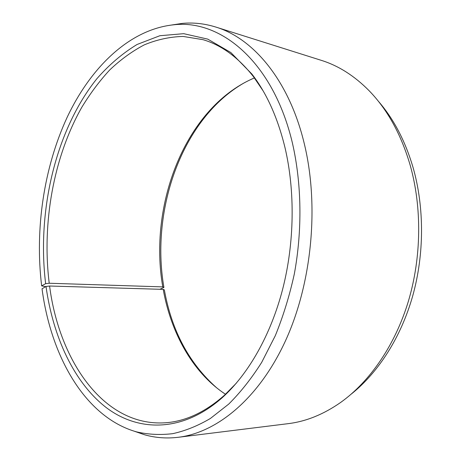 <?xml version="1.0" encoding="UTF-8"?>
<svg xmlns="http://www.w3.org/2000/svg" width="461" height="461" viewBox="0 0 461 461"><rect width="100%" height="100%" fill="white"/><g stroke="black" fill="none" stroke-linecap="round" stroke-linejoin="round"><path stroke-width="0.69" d="M254.426 77.926L252.674 78.681C185.074 108.646 148.356 205.11 162.785 286.892L163.92 287.41L159.886 289.278M262.972 90.644L253.458 76.659C238.256 57.383 221.418 45.051 202.955 39.658L183.046 36.431C169.775 36.817 156.855 39.623 144.287 44.861C132.042 51.327 120.528 59.688 109.735 69.945C99.432 81.107 90.079 93.623 81.678 107.499C53.476 157.472 41.801 223.222 49.223 283.244L162.785 286.892M45.708 286.656L41.651 285.878C34.777 229.071 43.847 167.608 67.197 117.221C90.748 67.352 129.426 29.4 173.676 24.802C220.819 19.172 273.304 61.947 292.458 143.221C301.667 183.651 302.439 229.976 294.308 274.024C289.531 295.755 283.192 316.315 275.292 335.706L261.692 362.363C251.516 378.441 240.521 392.357 228.708 404.101L210.395 418.461C197.844 425.849 185.282 430.92 172.691 433.668C160.232 435.149 148.16 434.544 136.468 431.859C84.957 417.211 50.889 356.163 42.032 288.793L46.014 286.477C53.055 336.766 73.841 382.503 106.191 407.547C138.473 432.101 182.815 432.643 222.346 397.584C248.352 374.102 270.728 335.239 282.691 289.064C294.504 242.843 295.213 191.079 284.984 147.566C277.706 117.751 266.689 93.255 251.913 74.077L230.84 52.531L207.715 39.11L183.714 33.676L159.881 35.722L137.061 44.487C122.563 53.297 109.199 64.673 96.966 78.601C55.654 130.111 36.753 211.075 45.645 283.671L49.223 283.244M134.56 431.306L144.702 434.809C155.449 437.835 166.628 438.665 178.246 437.293C217.016 432.625 258.996 398.511 285.59 340.575C312.074 282.702 319.375 205.041 304.133 143.06C288.978 80.272 253.291 38.326 215.748 27.038C204.569 23.58 193.424 22.364 182.302 23.396L171.699 25.003M178.246 437.293L288.085 423.671C305.971 421.51 323.507 414.427 340.691 402.418C369.797 381.622 394.95 345.433 408.308 301.494C421.498 257.503 422.069 207.502 410.215 165.332C401.208 134.554 387.528 109.706 369.175 90.777C354.451 75.852 338.489 65.71 321.294 60.345L215.748 27.038M351.484 393.907C378.377 372.396 401.007 337.296 412.745 295.783C424.327 254.218 424.391 207.721 413.269 168.213C405.426 141.308 393.752 118.938 378.245 101.103M244.618 82.617C182.429 117.814 150.257 209.161 163.92 287.41M46.014 286.477L49.592 286.016L163.211 289.375C170.904 332.416 192.151 371.566 223.925 393.198L225.51 394.253M163.211 289.375L164.352 289.911C171.723 330.796 189.177 363.447 216.716 387.868M41.651 285.878L45.645 283.671M49.592 286.016C59.313 361.948 105.246 428.793 167.954 422.558C187.091 420.605 205.888 411.529 224.334 395.331L236.222 383.298M253.458 76.659L251.913 74.077M136.468 431.859L144.702 434.809M173.676 24.802L182.302 23.396M224.334 395.331L222.346 397.584"/></g></svg>

